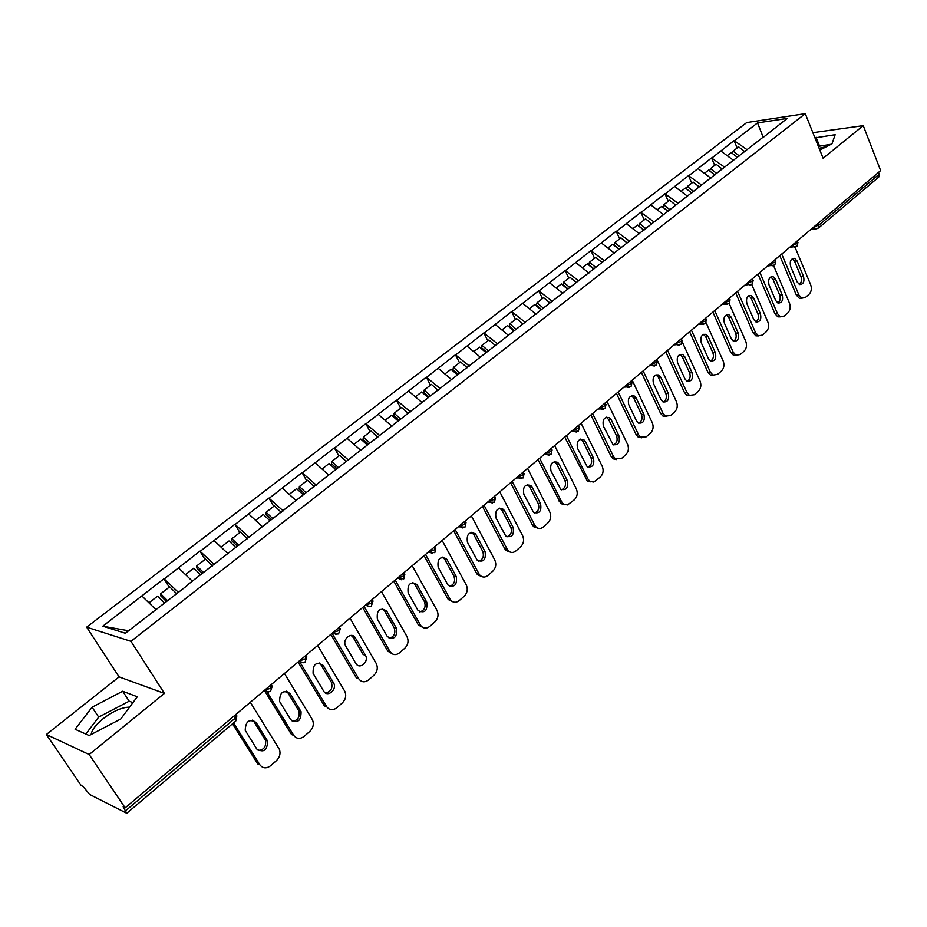 <?xml version="1.0" encoding="UTF-8"?>
<svg xmlns="http://www.w3.org/2000/svg" width="927" height="927" viewBox="0 0 927 927"><rect width="100%" height="100%" fill="white"/><g stroke="black" fill="none" stroke-linecap="round" stroke-linejoin="round"><path stroke-width="1.39" d="M129.571 707.139C121.947 707.243 113.048 711.148 102.897 718.888C95.759 724.763 91.843 729.966 91.147 734.485M819.132 148.297L826.791 146.512M46.35 734.52L89.177 754.532L164.427 693.408L119.085 676.895L46.35 734.52L81.182 785.505L83.013 786.432L89.722 794.497L126.767 813.28L123.14 806.826L125.157 807.846L880.65 170.591L863.246 125.655L812.875 132.677M119.085 676.895L86.651 627.162L746.756 122.561L805.273 113.662L130.962 641.333L86.651 627.162M128.552 630.766L102.793 626.188L125.365 633.245L187.996 584.949M102.793 626.188L163.986 578.749L169.224 587.173M178.424 592.399L163.986 578.749M164.38 578.854L199.919 551.136L205.018 559.502M214.311 564.473L199.919 551.136M200.325 551.217L234.89 524.253L239.838 532.573M249.224 537.312L234.89 524.253M235.307 524.334L268.923 498.1L273.732 506.362M283.21 510.881L268.923 498.1M269.351 498.158L302.063 472.643L306.733 480.846M316.292 485.134L302.063 472.643M302.492 472.689L334.334 447.834L338.876 455.991M348.506 460.07L334.334 447.834M334.774 447.88L365.771 423.674L370.197 431.773M379.885 435.655L365.771 423.674M366.223 423.697L396.42 400.116L400.719 408.158M410.476 411.866L396.42 400.116M396.872 400.14L426.304 377.162L430.487 385.145M440.29 388.668L426.304 377.162M426.756 377.173L455.435 354.763L459.514 362.7M469.363 366.049L455.435 354.763M455.899 354.763L483.871 332.92L487.834 340.8M497.729 343.975L483.871 332.92M484.334 332.909L511.611 311.599L515.47 319.433M525.4 322.445L511.611 311.599M512.075 311.588L538.691 290.788L542.457 298.564M552.411 301.426L538.691 290.788M539.166 290.765L565.122 270.475L568.796 278.193M578.796 280.916L565.122 270.475M565.609 270.441L590.951 250.626L594.531 258.297M604.334 260.707L590.951 250.626M591.438 250.591L616.177 231.24L619.676 238.853M629.479 241.124L616.177 231.24M616.664 231.194L640.835 212.283L644.242 219.861M654.068 221.993L640.835 212.283M641.322 212.237L664.937 193.766L668.263 201.286M678.101 203.303L664.937 193.766M665.424 193.708L688.506 175.655L691.751 183.129M701.6 185.029L688.506 175.655M688.993 175.597L711.542 157.949L714.717 165.365M724.578 167.15L711.542 157.949M712.04 157.88L734.091 140.626L737.185 147.984M747.046 149.676L734.091 140.626M734.59 140.556L757.556 122.897L787.22 118.424L763.975 136.837M187.972 584.543L764.138 136.373M192.329 581.159L178.552 567.95M227.833 553.535L214.125 540.615M262.387 526.663L248.726 514.01M296.003 500.51L282.411 488.123M328.749 475.041L315.215 462.909M360.777 450.371L347.161 438.344M391.947 426.281L378.297 414.415M422.225 402.724L408.645 391.09M451.75 379.757L438.239 368.343M480.545 357.347L467.104 346.153M508.633 335.493L495.261 324.508M536.049 314.172L522.747 303.384M562.805 293.349L549.572 282.758M588.935 273.025L575.783 262.619M614.45 253.164L601.368 242.955M639.387 233.766L626.374 223.731M663.755 214.809L650.812 204.948M687.579 196.269L674.705 186.582M710.87 178.158L698.066 168.621M733.639 160.429L720.916 151.066M818.182 223.28L818.923 225.076L879.248 174.125L878.553 172.352M879.248 174.125L878.808 177.011L818.564 227.972L818.923 225.076L814.091 226.733M763.222 137.416L757.556 122.897M89.177 754.532L125.157 807.846M164.427 693.408L130.962 641.333M805.273 113.662L823.118 158.262L863.246 125.655M155.817 609.549L141.993 596.061M819.85 150.104L831.982 143.836L835.157 134.716L814.96 137.891M122.677 691.241L92.086 707.208L75.087 729.259L89.154 735.528L120.777 718.993L137.277 696.768L122.677 691.241L129.177 701.194L98.691 717.116L85.817 734.045M831.079 144.299L818.367 146.373M819.456 145.817L816.061 137.323M132.92 702.643L129.177 701.194M98.691 717.116L92.086 707.208M794.995 247.115L810.673 284.786C811.925 288.587 811.403 291.738 809.109 294.23L805.47 297.416L801.913 298.193L799.352 298.285L796.363 295.122L779.781 255.678M796.363 295.122L798.923 295.029L781.704 254.044M798.923 295.029L801.913 298.193M797.069 260.95L794.555 258.355C790.835 258.563 789.537 261.252 790.638 266.431L797.174 282.028L799.584 284.554C803.315 284.415 804.648 281.738 803.558 276.524L797.069 260.95L794.509 261.101L792.342 258.645M801.867 298.181L799.352 298.285M799.259 284.427C801.473 282.642 802.052 280.047 800.998 276.64L794.509 261.101M732.249 153.361L733.118 151.136L738.622 146.872L744.648 151.541M739.364 155.979L733.118 151.136M737.498 157.439L731.252 152.573L727.208 155.701M773.605 265.655L789.503 303.233C790.789 307.057 790.256 310.244 787.915 312.793L784.196 316.037L780.407 316.814L777.869 316.872L774.96 313.755L757.973 274.068M774.96 313.755L777.498 313.697L759.885 272.457M777.498 313.697L780.407 316.814M775.586 279.282L773.13 276.721C769.259 276.849 767.892 279.572 769.016 284.89L775.714 300.58L778.054 303.071C781.948 303.013 783.338 300.313 782.226 294.948L775.586 279.282L773.037 279.409L770.835 276.953M780.476 316.837L777.869 316.872M777.823 302.978C780.14 301.182 780.766 298.54 779.677 295.053L773.037 279.409M709.63 170.916L710.499 168.621L716.119 164.276L722.179 169.015M716.78 173.558L710.499 168.621M714.879 175.029L708.587 170.105L704.404 173.337M751.693 284.485L767.88 322.075C769.19 325.933 768.645 329.155 766.258 331.75L762.457 335.076L758.437 335.829L755.899 335.864L753.072 332.805L735.679 292.874M753.072 332.805L755.609 332.77L737.568 291.275M755.609 332.77L758.437 335.829M753.628 298.019L751.241 295.504C747.22 295.528 745.783 298.274 746.919 303.755L753.778 319.537L756.05 321.982C760.094 322.028 761.554 319.294 760.43 313.789L753.628 298.019L751.09 298.112L748.865 295.667M758.622 335.91L755.899 335.864M755.911 321.924C758.356 320.128 759.016 317.428 757.892 313.847L751.09 298.112M686.501 188.876L687.37 186.501L693.129 182.051L699.225 186.872M693.697 191.518L687.37 186.501M691.751 193.025L685.424 188.019L681.078 191.379M729.213 303.558L745.771 341.345C747.116 345.215 746.571 348.482 744.126 351.124L740.244 354.52L735.957 355.261L733.431 355.261L730.708 352.272L712.898 312.086M730.708 352.272L733.234 352.26L714.752 310.522M733.234 352.26L735.957 355.261M731.194 317.173L728.877 314.705C724.682 314.624 723.176 317.393 724.335 323.025L731.357 338.923L733.547 341.31C737.765 341.46 739.294 338.703 738.159 333.036L731.194 317.173L728.668 317.231L726.409 314.786M736.27 355.389L733.431 355.261M733.512 341.287C736.084 339.491 736.791 336.744 735.632 333.071L728.668 317.231M668.158 211.379L662.886 207.161L663.72 204.786L669.607 200.244L675.748 205.134M670.094 209.884L663.72 204.786M668.1 211.426L661.727 206.339L657.22 209.826M706.142 322.839L723.187 361.032C724.566 364.937 723.999 368.239 721.507 370.939L717.533 374.404L712.967 375.111L710.453 375.076L707.857 372.167L689.607 331.739M707.857 372.167L710.372 372.202L691.438 330.197M710.372 372.202L712.967 375.111M708.251 336.756L706.026 334.334C701.658 334.137 700.059 336.941 701.241 342.735L708.437 358.726L710.534 361.055C714.926 361.345 716.536 358.564 715.389 352.712L708.251 336.756L705.737 336.779L703.454 334.346M713.419 375.308L710.453 375.076M710.603 361.09C713.303 359.282 714.068 356.489 712.875 352.712L705.737 336.779M644.045 230.139L638.738 225.852L639.537 223.488L645.563 218.842L651.727 223.813M645.725 228.494L639.537 223.488M643.906 230.255L637.498 225.076L632.817 228.691M682.365 342.167L700.094 381.159C701.496 385.087 700.928 388.436 698.367 391.182L694.311 394.74L689.456 395.4L686.953 395.319L684.474 392.515L665.771 351.831M684.474 392.515L686.977 392.584L667.579 350.313M686.977 392.584L689.456 395.4M684.798 356.779L682.666 354.427C678.112 354.091 676.432 356.907 677.625 362.897L684.995 378.981L686.988 381.24C691.565 381.669 693.269 378.865 692.11 372.828L684.798 356.779L682.284 356.768L679.989 354.346M690.047 395.667L686.953 395.319M687.185 381.333C690.024 379.525 690.824 376.686 689.595 372.805L682.284 356.768M619.363 249.34L614.033 244.983L614.798 242.631L620.951 237.868L627.162 242.92M621.009 247.706L614.798 242.631M619.155 249.514L612.712 244.241L607.845 248.007M656.849 359.363L676.467 401.739C677.915 405.702 677.336 409.097 674.717 411.901L670.569 415.528L665.389 416.13L662.898 416.026L660.569 413.326L641.403 372.399M660.569 413.326L663.06 413.43L643.164 370.904M663.06 413.43L665.389 416.13M660.8 377.254L658.784 374.995C654.033 374.485 652.26 377.335 653.465 383.523L661.009 399.711L662.898 401.878C667.66 402.469 669.456 399.641 668.297 393.407L660.8 377.254L658.309 377.219L655.98 374.809M666.131 416.49L662.898 416.026M663.222 402.04C666.212 400.244 667.069 397.335 665.795 393.338L658.309 377.219M593.998 268.888L588.749 264.554L589.468 262.214L595.771 257.335L602.029 262.48M595.725 267.37L589.468 262.214M593.813 269.224L587.336 263.859L582.283 267.764M632.191 380.163L652.307 422.805C653.79 426.791 653.187 430.221 650.522 433.083L646.27 436.802L638.274 437.185L636.107 434.612L616.455 393.442M636.107 434.612L638.587 434.751L618.193 391.97M638.587 434.751L640.742 437.335M636.246 398.216L634.358 396.038C629.41 395.354 627.533 398.216 628.738 404.624L636.478 420.904L638.239 422.979C643.199 423.755 645.099 420.916 643.929 414.462L636.246 398.216L633.767 398.135L631.438 395.736M641.658 437.799L638.274 437.185M638.691 423.222C641.843 421.426 642.759 418.471 641.449 414.357L633.767 398.135M568.042 288.911L562.863 284.589L563.546 282.248L570.001 277.266L576.293 282.492M569.838 287.509L563.546 282.248M567.66 289.212L561.368 283.94L556.119 287.996M606.953 401.449L627.579 444.346C629.097 448.367 628.494 451.843 625.76 454.763L621.414 458.575L613.06 458.819L611.078 456.397L590.916 414.972M611.078 456.397L613.535 456.582L592.62 413.546M613.535 456.582L615.528 459.016M611.125 419.664L609.375 417.602C604.219 416.71 602.237 419.583 603.431 426.223L612.99 444.554C618.158 445.539 620.163 442.689 619.004 436.014L611.125 419.664L608.657 419.537L606.316 417.162M616.606 459.595L613.06 458.819M613.593 444.902C616.895 443.106 617.88 440.105 616.536 435.864L608.657 419.537M541.565 309.502L536.362 305.099L537.011 302.781L543.616 297.671L549.943 302.99M543.338 308.123L537.011 302.781M541.101 309.861L534.763 304.508L529.329 308.714M581.113 423.245L602.272 466.397C603.836 470.452 603.21 473.964 600.418 476.953L593.767 482.052L587.243 480.951L564.775 437.023M585.458 478.703L587.903 478.923L566.443 435.62M587.903 478.923L589.688 481.183M585.4 441.611L583.813 439.688C578.436 438.575 576.339 441.449 577.533 448.332L587.139 466.629C592.515 467.834 594.636 464.983 593.477 458.065L585.4 441.611L582.956 441.461L580.615 439.097M590.962 481.901L587.243 480.951M587.88 467.081C591.368 465.308 592.423 462.249 591.032 457.88L582.956 441.461M514.462 330.591L509.224 326.107L509.827 323.801L516.594 318.564L522.955 323.987M516.188 329.236L509.827 323.801M513.906 331.02L507.532 325.574L501.878 329.942M554.659 445.563L576.362 488.981C577.973 493.06 577.336 496.617 574.473 499.676L567.556 504.937L560.812 503.593L538.008 459.607M559.224 501.542L561.646 501.808L539.63 458.239M561.646 501.808L563.234 503.859M559.062 464.091L557.637 462.318C552.04 460.951 549.827 463.836 550.997 470.974L560.661 489.224C566.258 490.684 568.483 487.822 567.347 480.649L559.062 464.091L556.629 463.894L554.3 461.565M564.682 504.74L560.812 503.593M561.553 489.792C565.227 488.042 566.351 484.914 564.925 480.418L556.629 463.894M486.687 352.19L481.426 347.637L481.97 345.331L488.911 339.966L495.539 345.69M488.378 350.881L481.97 345.331M486.026 352.7L479.618 347.15L473.743 351.692M527.556 468.425L549.838 512.098C551.484 516.212 550.835 519.815 547.903 522.944L543.234 527.023C540.789 528.946 538.413 528.958 536.119 527.069L533.72 526.756L532.353 524.925L510.58 482.747M532.353 524.925L534.763 525.238L512.156 481.414M534.763 525.238L536.119 527.069M532.075 487.127L530.847 485.516C525.018 483.859 522.677 486.745 523.825 494.172L533.523 512.341C539.34 514.079 541.692 511.229 540.592 503.767L532.075 487.127L529.676 486.872L527.359 484.578M537.764 528.135L533.72 526.756M534.578 513.06C538.46 511.333 539.653 508.147 538.181 503.488L529.676 486.872M458.228 374.334L452.932 369.688L453.43 367.405L460.545 361.912L467.208 367.729M459.873 373.048L453.43 367.405M457.463 374.925L451.02 369.27L444.925 373.987M499.792 491.843L522.654 535.783C524.346 539.92 523.685 543.581 520.684 546.768L515.899 550.951C513.245 553.013 510.731 552.967 508.344 550.823L505.968 550.453L504.833 548.877L482.469 506.455M504.833 548.877L507.208 549.247L484.01 505.157M507.208 549.247L508.344 550.823M504.439 510.719L503.396 509.305C497.335 507.347 494.867 510.221 495.98 517.938L505.725 536.015C511.762 538.054 514.242 535.203 513.176 527.463L504.439 510.719L502.052 510.418L499.757 508.158M510.174 552.086L505.968 550.453M506.93 536.884C511.02 535.192 512.307 531.936 510.789 527.139L502.052 510.418M429.05 397.023L423.72 392.295L424.172 390.035L431.461 384.392L438.158 390.325M430.649 395.783L424.172 390.035M428.181 397.695L421.704 391.947L415.366 396.837M471.333 515.852L494.809 560.059C496.548 564.219 495.875 567.927 492.793 571.194L487.892 575.482C485.018 577.683 482.341 577.567 479.873 575.146L477.521 574.728L476.617 573.431L453.662 530.754M476.617 573.431L478.981 573.848L455.145 529.502M478.981 573.848L479.873 575.146M476.107 534.891L475.261 533.709C468.981 531.403 466.374 534.265 467.44 542.295L477.231 560.244C483.477 562.631 486.096 559.792 485.088 551.739L476.107 534.891L473.755 534.555L471.495 532.33M481.889 576.64L477.521 574.728M478.587 561.298C482.909 559.641 484.276 556.327 482.712 551.368L473.755 534.555M399.131 420.302L393.766 415.481L394.16 413.233L401.646 407.451L408.378 413.488M400.684 419.085L394.16 413.233M398.147 421.055L391.634 415.192L385.053 420.279M442.144 540.464L466.269 584.925C468.054 589.12 467.359 592.886 464.207 596.223L459.189 600.615C456.072 602.967 453.245 602.782 450.696 600.059L448.355 599.584L447.706 598.599L424.114 555.679M447.706 598.599L450.035 599.074L425.551 554.462M450.035 599.074L450.696 600.059M447.069 559.688L446.42 558.738C439.919 556.073 437.173 558.911 438.17 567.278L448.019 585.076C454.485 587.811 457.243 584.995 456.281 576.629L447.069 559.688L444.728 559.282L442.515 557.115M452.874 601.797L448.355 599.584M449.525 586.316C454.079 584.717 455.551 581.345 453.94 576.2L444.728 559.282M368.436 444.172L363.048 439.259L363.384 437.034L371.055 431.101L377.834 437.254M369.943 443.002L363.384 437.034M367.347 445.018L360.788 439.039L353.94 444.334M412.225 565.713L437.011 610.429C438.842 614.647 438.135 618.471 434.89 621.89L429.746 626.397C426.374 628.9 423.384 628.633 420.765 625.586L418.054 624.404L393.813 581.241M418.054 624.404L420.36 624.937L395.192 580.07M420.36 624.937L420.765 625.586M417.277 585.099L416.849 584.439C410.14 581.368 407.243 584.195 408.158 592.886L418.065 610.522C424.74 613.651 427.637 610.858 426.756 602.144L417.277 585.099L414.983 584.647L412.816 582.538M423.106 627.579L418.459 625.053M419.711 611.971C424.52 610.429 426.096 606.988 424.439 601.669L414.983 584.647M336.941 468.668L331.53 463.662L331.808 461.449L339.676 455.366L346.489 461.634M338.401 467.544L331.808 461.449M335.725 469.607L329.131 463.523L322.028 469.016M381.518 591.611L406.988 636.582C408.877 640.835 408.158 644.705 404.832 648.205L399.56 652.828C395.899 655.505 392.747 655.134 390.082 651.739L387.81 651.16L362.724 607.463M387.648 650.881L389.919 651.461L364.044 606.339M386.733 611.183L386.501 610.812C379.583 607.324 376.536 610.117 377.37 619.166L387.347 636.606C394.207 640.14 397.254 637.382 396.466 628.321L386.733 611.183L384.45 610.673L382.364 608.622M392.561 654.022L387.81 651.16M389.108 638.286C394.184 636.803 395.875 633.303 394.184 627.788L384.45 610.673M304.624 493.813L299.178 488.703L299.386 486.524L307.463 480.279L314.323 486.663M306.014 492.724L299.386 486.524M303.28 494.856L296.652 488.645L289.259 494.358M350.012 618.182L376.2 663.419C378.135 667.695 377.405 671.635 373.998 675.204L368.575 679.954C364.682 682.77 361.391 682.342 358.679 678.691L332.075 633.315M355.377 637.938L355.354 637.892C351.681 631.078 341.681 639.56 345.736 646.084L355.864 663.408C359.537 670.244 369.467 661.6 365.389 655.18L355.377 637.938L353.129 637.37L351.136 635.389M358.679 678.691L356.443 678.043L330.812 634.381M365.389 655.18L363.141 654.578L353.129 637.37M271.437 519.63L265.956 514.427L266.095 512.26L274.404 505.841L281.287 512.364M272.758 518.587L266.095 512.26M269.954 520.777L263.291 514.439L255.597 520.383M317.66 645.47L344.774 691.264C346.547 695.517 345.736 699.41 342.341 702.921L336.779 707.788C332.793 710.685 329.398 710.302 326.617 706.629L299.317 661.113M323.187 665.412C316.188 661.368 312.828 664.045 313.106 673.431L323.708 691.194C327.37 697.904 337.428 689.595 333.65 683.037L323.187 665.412L320.985 664.786L319.085 662.886M326.617 706.629L324.415 705.922L298.054 662.017M325.447 692.967C330.939 691.785 332.944 688.251 331.426 682.365L320.985 664.786M237.335 546.142L231.831 540.835L231.912 538.703L240.429 532.11L247.358 538.761M238.76 545.308L231.912 538.703M235.725 547.405L229.015 540.939L221.02 547.115M284.45 673.489L312.55 719.955C314.091 724.172 313.199 727.973 309.85 731.368L304.137 736.374C300.035 739.352 296.559 739.004 293.697 735.331L266.906 691.704M290.139 693.616C283.21 689.549 279.699 692.179 279.606 701.496L290.696 719.723C297.671 723.674 301.124 720.986 301.066 711.681L290.139 693.616L286.188 691.125M293.697 735.331L291.518 734.543L264.404 690.395M292.306 721.403C297.926 720.453 300.116 716.977 298.888 710.951L287.973 692.921M202.306 573.396L196.779 567.973L196.779 565.864L205.539 559.097L212.503 565.887M203.743 572.701L196.779 565.864M200.545 574.775L193.801 568.17L185.493 574.601M250.313 702.272L279.444 749.433C280.754 753.593 279.769 757.301 276.478 760.592L270.614 765.725C266.397 768.796 262.816 768.495 259.873 764.798L233.558 722.933M256.188 722.596C249.317 718.506 245.667 721.09 245.215 730.325L256.779 749.039C263.697 753.002 267.3 750.36 267.59 741.113L256.188 722.596L252.422 720.152M259.873 764.798L257.741 763.952L232.503 723.825M258.251 750.592C263.986 749.897 266.385 746.467 265.446 740.314L254.068 721.832M166.547 601.646L160.742 595.864L160.661 593.801L169.664 586.837L176.663 593.767M167.671 600.766L160.661 593.801M164.369 602.898L157.602 596.154L148.946 602.851M125.724 810.65L234.983 718.355L233.697 716.293M126.767 813.28L235.748 721.067L234.983 718.355L236.061 714.3M813.686 227.069L815.911 228.772L818.564 227.972M816.896 228.749L811.241 229.131M791.982 245.377L797.255 243.384L797.301 240.893M795.239 247.057L794.172 247.069L792.388 245.041M339.502 627.046L338.807 630.65L333.129 632.434M332.863 632.654L336.895 634.369M305.968 655.331L305.157 659.074L299.421 660.858M299.166 661.078L303.233 662.793M271.507 684.404L270.557 688.298L264.763 690.094M264.531 690.291L268.621 692.017M773.095 265.771L771.948 265.759L770.325 264.068L775.099 262.098L775.169 259.56M750.453 284.913L749.213 284.879L747.625 283.21L752.446 281.229L752.539 278.656M727.301 304.485L725.945 304.427L724.427 302.793L729.282 300.8L729.387 298.181M703.605 324.52L702.145 324.427L700.673 322.828L705.574 320.823L705.702 318.158M679.364 345.018L677.764 344.879L676.374 343.326L681.322 341.31L681.461 338.598M654.543 365.991L652.817 365.806L651.507 364.311L656.49 362.295L656.664 359.525M629.12 387.474L627.255 387.219L626.038 385.806L631.067 383.766L631.264 380.951M603.095 409.479L601.067 409.143L599.954 407.81L605.018 405.771L605.25 402.886M576.42 432.017L574.242 431.6L573.234 430.36L578.344 428.309L578.61 425.366M549.085 455.111L546.733 454.601L545.841 453.465L550.997 451.403L551.298 448.401M521.067 478.795L517.776 477.15L522.979 475.076L523.315 472.005M492.33 503.071L488.981 501.437L494.23 499.352L494.612 496.212M462.851 527.984L459.456 526.351L464.751 524.265L465.18 521.044M432.608 553.535L429.155 551.913L434.496 549.815L434.983 546.513M401.553 579.769L398.054 578.147L403.442 576.049L403.987 572.654M369.664 606.698L366.119 605.099L371.565 602.979L372.167 599.502M803.558 276.524L800.998 276.64M782.226 294.948L779.677 295.053M760.43 313.789L757.892 313.847M738.159 333.036L735.632 333.071M715.389 352.712L712.875 352.712M692.11 372.828L689.595 372.805M668.297 393.407L665.795 393.338M643.929 414.462L641.449 414.357M619.004 436.014L616.536 435.864M593.477 458.065L591.032 457.88M567.347 480.649L564.925 480.418M540.592 503.767L538.181 503.488M513.176 527.463L510.789 527.139M485.088 551.739L482.712 551.368M456.281 576.629L453.94 576.2M426.756 602.144L424.439 601.669M396.466 628.321L394.184 627.788M333.488 682.747L331.275 682.087M300.73 711.055L298.552 710.325M267.092 740.117L264.96 739.329M789.619 247.37L796.93 246.281L797.973 242.468M767.521 266.014L774.81 264.995L775.853 261.136M744.926 285.076L752.203 284.125L753.222 280.232M721.82 304.566L729.062 303.697L730.094 299.757M698.182 324.496L705.401 323.72L706.42 319.734M673.999 344.902L681.183 344.207L682.202 340.174M649.259 365.771L656.397 365.18L657.417 361.101M623.917 387.138L631.009 386.663L632.029 382.527M597.985 409.027L605.018 408.656L606.038 404.462M571.414 431.437L578.39 431.182L579.41 426.93M544.184 454.404L551.09 454.276L552.11 449.966M516.281 477.938L523.118 477.938L524.137 473.57M487.672 502.063L494.439 502.214L495.458 497.764M458.332 526.814L465.006 527.104L466.038 522.585M428.228 552.214L434.821 552.654L435.852 548.042M397.312 578.286L403.836 578.865L404.867 574.184M365.586 605.053L368.587 606.617L371.263 606.281L373.06 601.009M333.152 632.411L335.354 634.138L338.564 633.941L340.394 628.552M299.491 660.8L301.75 662.573L304.983 662.353L306.825 656.861M264.879 690.001L267.208 691.809L270.464 691.565L272.329 685.957M235.748 721.067L236.86 715.853M794.555 258.355L792.678 258.471M773.13 276.721L771.09 276.825M751.241 295.504L749.028 295.586M728.877 314.705L726.467 314.763M706.026 334.334L703.512 334.369M682.666 354.427L680.163 354.427M658.784 374.995L656.293 374.948M634.358 396.038L631.89 395.968M609.375 417.602L606.918 417.486M583.813 439.688L581.368 439.525M557.637 462.318L555.215 462.121M530.847 485.516L528.436 485.273M503.396 509.305L501.009 509.016M475.261 533.709L472.909 533.361M446.42 558.738L444.091 558.344M416.849 584.439L414.543 583.987M386.501 610.812L384.23 610.302M355.354 637.892L353.106 637.324M333.65 683.037L331.426 682.365M301.066 711.681L298.888 710.951M267.59 741.113L265.446 740.314"/></g></svg>
